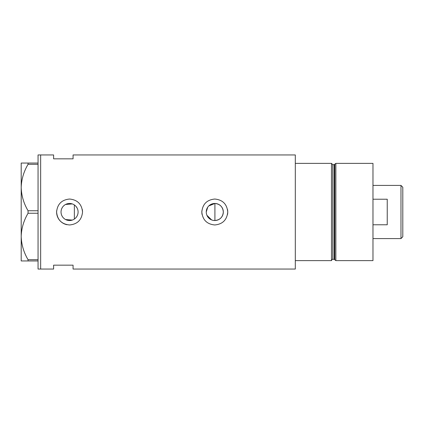 <?xml version="1.0" encoding="UTF-8"?>
<svg xmlns="http://www.w3.org/2000/svg" width="424" height="424" viewBox="0 0 424 424"><rect width="100%" height="100%" fill="white"/><g stroke="black" fill="none" stroke-linecap="round" stroke-linejoin="round"><path stroke-width="0.64" d="M208.799 205.921L214.915 203.467C220.035 204.034 222.839 206.88 223.321 212A8.533 8.533 0 0 0 214.788 203.467A8.533 8.533 0 0 0 206.255 212A8.533 8.533 0 0 0 214.788 220.533A8.533 8.533 0 0 0 223.321 212C222.833 217.12 220.035 219.966 214.915 220.533L213.224 220.39M211.608 219.918L206.917 215.297M206.424 213.691L206.297 212.848M77.841 214.062L77.528 215.058M76.558 216.881L75.917 217.698M61.035 212A8.533 8.533 0 0 0 69.562 220.533A8.533 8.533 0 0 0 78.096 212A8.533 8.533 0 0 0 69.562 203.467A8.533 8.533 0 0 0 61.035 212M61.109 213.155L61.348 214.29M61.729 215.376L62.259 216.41M63.701 218.196L64.591 218.932M65.566 219.537L72.303 220.083M56.662 210.728A12.964 12.964 0 0 0 56.599 212C57.362 219.876 61.681 224.195 69.557 224.964C77.433 224.211 81.758 219.886 82.532 212C81.763 204.119 77.444 199.799 69.568 199.036C61.687 199.799 57.362 204.119 56.599 212A12.964 12.964 0 0 0 66.987 224.709M201.882 210.728A12.964 12.964 0 0 0 201.824 212C202.587 219.876 206.907 224.195 214.782 224.964C222.658 224.211 226.983 219.886 227.752 212C226.983 204.119 222.664 199.799 214.793 199.036C206.907 199.799 202.587 204.119 201.824 212A12.964 12.964 0 0 0 202.073 214.533M227.502 214.544A12.964 12.964 0 0 0 227.502 209.467M73.066 158.836L73.066 154.946L295.311 154.946L295.311 260.622L331.483 260.622L331.483 163.378L295.311 163.378L295.311 269.055L73.066 269.055L73.066 265.164L53.615 265.164L53.615 269.055L40.651 269.055L40.651 154.946L38.054 154.946L38.054 269.055L40.651 269.055L40.651 154.946L53.615 154.946L53.615 158.836L73.066 158.836M72.303 203.918L65.561 204.463M64.586 205.073L63.695 205.804M62.259 207.596L61.729 208.624M61.348 209.71L61.109 210.845M82.532 212A12.964 12.964 0 0 0 82.282 209.467M74.364 219.054L74.364 204.946L75.186 205.582M75.917 206.303L77.099 207.999M77.528 208.937L77.841 209.933M206.255 212L207.723 207.214M38.054 260.946L28.058 260.946L28.058 259.689C23.755 252.439 21.465 244.701 21.2 236.475C21.439 228.351 23.728 220.613 28.058 213.256L28.058 210.744C23.755 203.494 21.465 195.756 21.2 187.525C21.439 179.405 23.728 171.667 28.058 164.311L28.058 163.054L21.2 163.054L21.2 260.946L28.058 260.946M28.058 259.689L38.054 259.689M38.054 213.256L28.058 213.256M28.058 210.744L38.054 210.744M38.054 164.311L28.058 164.311M28.058 163.054L38.054 163.054M214.915 220.533L214.915 203.467M334.17 259.329L332.782 259.329L332.782 164.671L334.17 164.671L334.17 259.329L334.796 259.806L334.796 164.194L335.861 163.378L335.861 260.622L372.977 260.622L372.977 163.378L335.861 163.378M400.982 185.421L402.8 187.233L402.8 236.767L400.982 238.579L400.982 185.421L372.977 185.421M372.977 224.773L387.239 224.773L387.239 199.227L372.977 199.227M332.782 259.329C332.474 258.99 332.045 259.424 331.483 260.622M332.782 164.671L331.483 163.378M334.17 164.671L334.796 164.194M334.796 259.806L335.861 260.622M400.982 238.579L372.977 238.579"/></g></svg>
